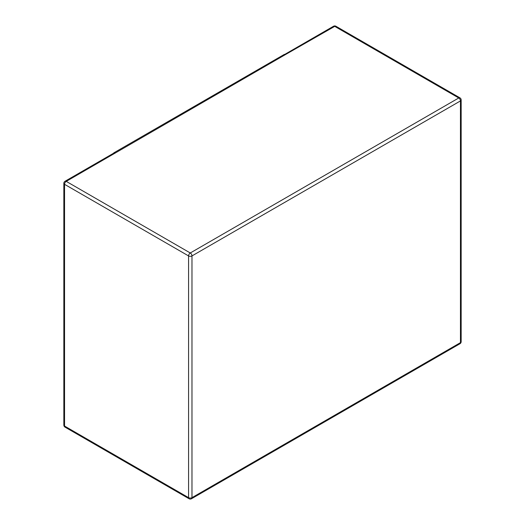 <?xml version="1.0" encoding="UTF-8"?>
<svg xmlns="http://www.w3.org/2000/svg" width="525" height="525" viewBox="0 0 525 525"><rect width="100%" height="100%" fill="white"/><g stroke="black" fill="none" stroke-linecap="round" stroke-linejoin="round"><path stroke-width="0.79" d="M285.37 54.62L334.727 26.368L458.752 97.978A2.408 1.391 60 0 1 460.451 100.925L460.451 342.641L191.979 497.648A2.408 1.391 180 0 1 188.573 497.648A2.408 1.391 120 0 0 189.072 498.75A2.408 2.408 0 0 0 191.481 498.75A2.408 1.391 -120 0 0 191.979 497.648L191.979 255.924L460.451 100.925A2.408 1.391 0 0 0 461.16 99.94A2.408 2.408 0 0 0 459.952 97.853A2.408 1.391 120 0 0 458.752 97.978L190.273 252.978A2.408 1.391 120 0 0 188.573 255.924L188.573 497.648L64.549 426.044A2.408 1.391 180 0 1 63.84 425.06A2.408 2.408 0 0 0 65.047 427.147A2.408 1.391 -60 0 1 64.549 426.044L64.549 184.321L188.573 255.924A2.408 1.391 0 0 0 191.979 255.924A2.408 1.391 -120 0 0 190.273 252.978L66.248 181.374A2.408 1.391 -120 0 0 65.047 181.256A2.408 2.408 0 0 0 63.84 183.337A2.408 1.391 0 0 0 64.549 184.321A2.408 1.391 -60 0 1 66.248 181.374L285.37 54.62A2.408 1.391 60 0 0 284.163 54.502L113.978 152.762A2.408 1.391 60 0 1 115.178 152.88M113.584 153.228A2.408 1.391 60 0 1 113.978 152.762M65.047 181.256L114.188 152.88A2.408 1.391 60 0 1 115.388 152.998M459.952 343.744A2.408 2.408 0 0 0 461.16 341.663A2.408 1.391 180 0 1 460.451 342.641A2.408 1.391 60 0 1 459.952 343.744L191.481 498.75M334.727 26.368A2.408 1.391 -60 0 1 335.928 26.25A2.408 2.408 0 0 0 333.519 26.25A2.408 1.391 60 0 1 334.727 26.368M65.047 427.147L189.072 498.75M63.84 183.337L63.84 425.06M461.16 341.663L461.16 99.94M459.952 97.853L335.928 26.25M333.519 26.25L284.767 54.397"/></g></svg>
